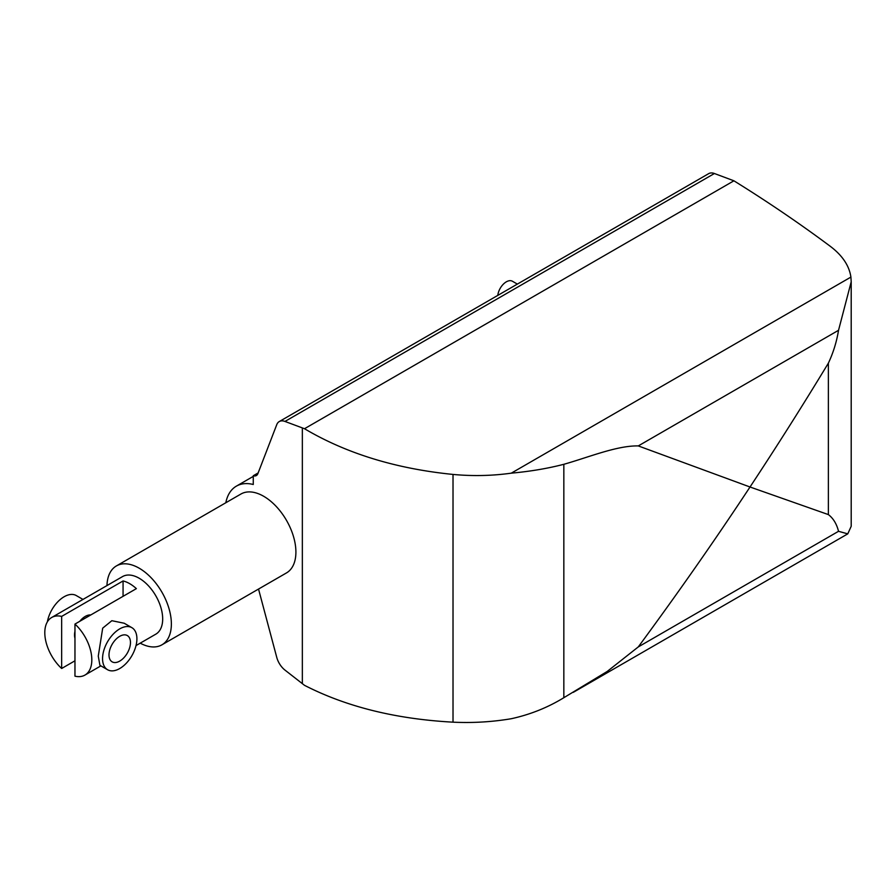 <?xml version="1.0" encoding="UTF-8"?>
<svg xmlns="http://www.w3.org/2000/svg" width="896" height="896" viewBox="0 0 896 896"><rect width="100%" height="100%" fill="white"/><g stroke="black" fill="none" stroke-linecap="round" stroke-linejoin="round"><path stroke-width="1.34" d="M106.971 585.57A45.55 26.298 60 0 1 116.39 565.936A45.55 26.298 60 0 1 151.491 578.133A45.55 26.298 60 0 1 171.371 623.974A45.55 26.298 60 0 1 161.941 644.818A45.55 26.298 60 0 1 140.224 643.16M116.39 565.936L240.923 494.032A45.55 26.298 60 0 1 276.024 506.24A45.55 26.298 60 0 1 295.904 552.07A45.55 26.298 60 0 1 286.474 572.925L161.941 644.818M74.962 660.8L61.656 668.483A33.253 19.197 60 0 1 44.8 632.71A33.253 19.197 60 0 1 51.688 617.49L122.539 576.587A33.253 19.197 60 0 1 148.165 585.491A33.253 19.197 60 0 1 162.68 618.957A33.253 19.197 60 0 1 155.792 634.178L136.024 645.579M225.814 502.757A54.656 31.562 60 0 1 236.376 486.147A54.656 31.562 60 0 1 253.266 484.49L253.266 475.742A9.106 5.264 -120 0 0 256.357 475.541A9.106 5.264 -120 0 0 257.858 473.693L276.752 424.659A15.187 8.77 60 0 1 279.25 421.568A15.187 8.77 60 0 1 284.973 421.434L304.506 428.725C346.237 453.443 395.741 468.686 453.018 474.432C472.696 476.258 492.117 475.843 511.269 473.166C530.186 471.442 547.702 468.485 563.842 464.296C588.594 457.307 616.963 445.48 638.288 445.917L750.019 486.998C776.843 446.365 802.962 405.093 828.374 363.149C833.258 352.755 836.651 341.813 838.533 330.299L851.2 281.814L851.2 526.288L847.773 533.859L838.533 531.306C836.651 523.869 833.258 518.291 828.374 514.595L750.019 486.998C715.859 538.843 678.619 592.155 638.288 646.912L607.197 671.462L563.842 697.704C547.702 707.582 530.186 714.582 511.269 718.726C492.117 721.952 472.696 723.106 453.018 722.165C395.741 719.04 346.237 706.754 304.506 685.328L284.973 670.096A15.187 8.77 60 0 1 276.752 657.373L258.53 589.053M517.362 284.099L512.4 281.232A12.141 7.011 120 0 0 503.552 283.965A12.141 7.011 120 0 0 497.806 295.389M851.2 281.814L850.909 277.088C849.24 265.72 842.408 255.506 830.435 246.422C799.938 223.675 767.76 201.802 733.914 180.802L714.403 173.51A15.187 8.77 -120 0 0 708.68 173.645L279.25 421.568M733.914 180.802L304.506 428.725M258.16 472.92L253.266 475.742M107.587 669.738L99.915 665.314L98.269 656.141L102.693 628.152L111.843 620.704L124.208 623.235L131.88 627.67A24.293 14.022 120 0 0 113.165 634.178A24.293 14.022 120 0 0 102.558 658.616A24.293 14.022 120 0 0 107.587 669.738A24.293 14.022 120 0 0 126.302 663.23A24.293 14.022 120 0 0 136.909 638.781A24.293 14.022 120 0 0 131.88 627.67M74.962 631.288A15.187 8.77 120 0 0 74.536 635.006A15.187 8.77 120 0 0 74.962 638.232M130.469 642.499A15.187 8.77 -60 0 1 123.838 657.787A15.187 8.77 -60 0 1 112.146 661.853A15.187 8.77 -60 0 1 108.998 654.898A15.187 8.77 -60 0 1 115.629 639.621A15.187 8.77 -60 0 1 127.322 635.555A15.187 8.77 -60 0 1 130.469 642.499M91.818 659.859A33.253 19.197 60 0 1 84.941 675.08A33.253 19.197 60 0 1 74.962 676.166L74.962 624.086A33.253 19.197 60 0 1 91.818 659.859M61.656 668.483L61.656 616.403L123.066 580.955A33.253 19.197 60 0 1 136.371 588.638L74.962 624.086M123.066 580.955L123.066 596.322M90.742 614.981A15.187 8.77 120 0 0 79.8 621.298M51.688 617.49A33.253 19.197 60 0 1 61.656 616.403M82.97 599.424L76.272 595.56A24.293 14.022 120 0 0 59.371 600.275A24.293 14.022 120 0 0 47.376 621.835M828.374 363.149L828.374 514.595M563.842 464.296L563.842 697.704M453.018 474.432L453.018 722.165M302.344 683.659L302.344 427.93M838.533 330.299L638.288 445.917M850.909 277.088L511.269 473.166M714.403 173.51L284.973 421.434M838.533 531.306L638.288 646.912M573.272 692.35L847.773 533.859M253.266 476.392L236.376 486.147M100.89 665.874L84.941 675.08"/></g></svg>
